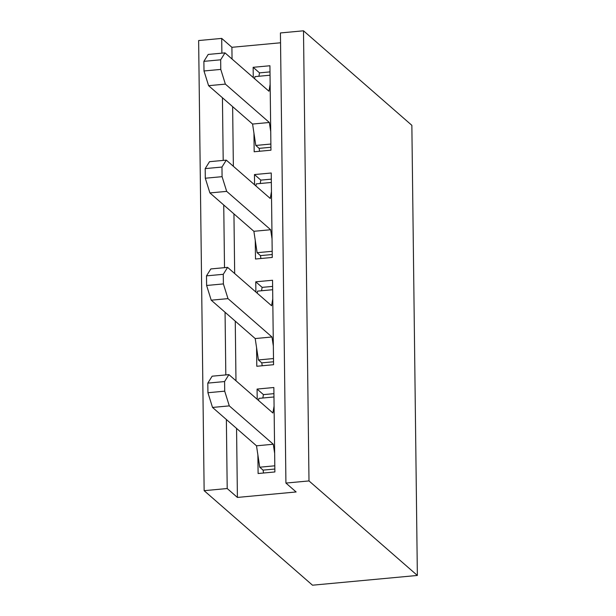 <?xml version="1.0" encoding="UTF-8"?>
<svg xmlns="http://www.w3.org/2000/svg" width="616" height="616" viewBox="0 0 616 616"><rect width="100%" height="100%" fill="white"/><g stroke="black" fill="none" stroke-linecap="round" stroke-linejoin="round"><path stroke-width="0.92" d="M258.905 76.253L259.521 72.865L270 71.895M254.6 78.702L254.955 76.615L270.039 75.214M259.598 151.259L259.144 148.364L255.802 145.445L252.575 124.047L208.593 85.678L203.996 70.971L203.881 61.354L208.208 54.431L224.986 52.876L268.969 91.237L270.147 84.346M203.881 61.354L220.659 59.798L224.986 52.876M208.593 85.678L225.371 84.123L220.774 69.416L220.659 59.798M203.996 70.971L220.774 69.416M252.575 124.047L269.354 122.484L225.371 84.123M270.724 131.608L269.354 122.484M259.144 148.364L270.917 147.27M255.802 145.445L270.878 144.044M260.214 183.499L260.83 180.118L271.31 179.148M255.91 185.955L256.271 183.868L271.348 182.467M260.907 258.512L260.452 255.617L257.111 252.699L253.884 231.3L209.902 192.931L205.305 178.224L205.19 168.607L209.517 161.685L226.295 160.129L270.285 198.491L271.456 191.599M205.19 168.607L221.968 167.052L226.295 160.129M209.902 192.931L226.68 191.376L222.083 176.669L221.968 167.052M205.305 178.224L222.083 176.669M253.884 231.3L270.663 229.737L226.68 191.376M272.033 238.854L270.663 229.737M260.452 255.617L272.226 254.524M257.111 252.699L272.187 251.297M261.523 290.752L262.139 287.372L272.619 286.401M257.219 293.208L257.58 291.122L272.657 289.72M262.216 365.765L261.769 362.87L258.42 359.952L255.201 338.554L211.211 300.185L206.622 285.478L206.499 275.86L210.834 268.938L227.604 267.375L271.594 305.744L272.772 298.852M206.499 275.86L223.277 274.305L227.604 267.375M211.211 300.185L227.989 298.629L223.392 283.914L223.277 274.305M206.622 285.478L223.392 283.914M255.201 338.554L271.972 336.99L227.989 298.629M273.35 346.107L271.972 336.99M261.769 362.87L273.535 361.777M258.42 359.952L273.496 358.55M262.832 398.005L263.448 394.625L273.928 393.655M258.535 400.462L258.889 398.375L273.966 396.974M263.533 473.011L263.078 470.123L259.729 467.205L256.51 445.807L212.52 407.438L207.931 392.731L207.808 383.114L212.143 376.191L228.921 374.628L272.903 412.997L274.082 406.106M207.808 383.114L224.586 381.558L228.921 374.628M212.52 407.438L229.298 405.882L224.709 391.168L224.586 381.558M207.931 392.731L224.709 391.168M256.51 445.807L273.288 444.244L229.298 405.882M274.659 453.361L273.288 444.244M263.078 470.123L274.851 469.03M259.729 467.205L274.813 465.804M257.881 454.924L258.112 473.519L274.882 471.956L273.851 387.51L257.08 389.066L257.203 399.299M263.448 394.625L257.08 389.066M256.572 347.67L256.795 366.266L273.573 364.703L272.541 280.257L255.763 281.812L255.894 292.046M262.139 287.372L255.763 281.812M255.263 240.417L255.486 259.013L272.264 257.45L271.233 173.004L254.454 174.559L254.577 184.792M260.83 180.118L254.454 174.559M253.946 133.164L254.177 151.759L270.955 150.196L269.923 65.75L253.145 67.306L253.268 77.547M259.521 72.865L253.145 67.306M280.542 42.781L231.909 47.301L221.706 38.408L221.891 53.161M222.43 97.752L223.2 160.414M223.739 205.005L224.509 267.667M225.056 312.258L225.818 374.921M226.365 419.511L227.204 488.527L204.142 490.675L312.505 585.2L417.363 575.452L411.858 125.325L303.495 30.8L308.993 480.927L417.363 575.452M236.559 428.405L237.406 497.428L227.204 488.527M231.909 47.301L232.047 59.036M232.632 106.645L233.364 166.289M233.941 213.898L234.673 273.543M235.25 321.152L235.982 380.796M303.495 30.8L280.426 32.948L285.924 483.067L296.127 491.968L237.406 497.428M221.706 38.408L198.637 40.548L204.142 490.675M308.993 480.927L285.924 483.067"/></g></svg>
